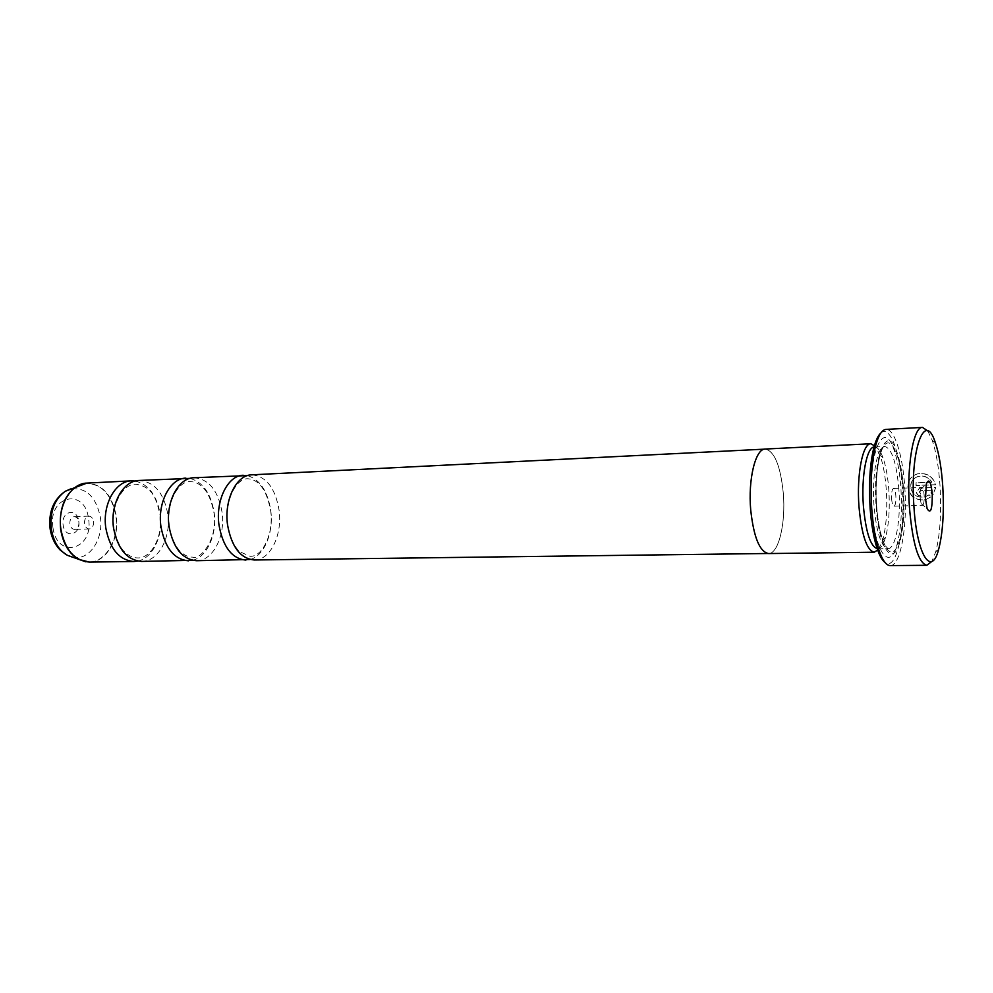 <?xml version="1.0" encoding="UTF-8"?>
<svg xmlns="http://www.w3.org/2000/svg" width="993" height="993" viewBox="0 0 993 993"><rect width="100%" height="100%" fill="white"/><g stroke="black" fill="none" stroke-linecap="round" stroke-linejoin="round"><path stroke-width="0.74" stroke-dasharray="4.96 3.72" d="M196.515 560.722C212.874 561.045 225.572 536.17 222.072 512.276C218.187 490.455 208.803 478.936 193.92 477.732M141.565 561.417C158.297 561.728 171.33 537.449 167.78 514.126C163.845 492.838 154.25 481.617 139.032 480.475M254.332 559.99C270.257 560.337 282.546 534.842 279.107 510.328C275.297 487.948 266.149 476.119 251.663 474.84M250.112 559.493C264.2 556.018 273.807 532.645 270.779 510.613C267.7 491.163 259.93 479.482 247.48 475.597M192.505 560.313C207.14 557.16 217.256 534.209 214.153 512.549C210.95 493.36 202.882 481.977 189.936 478.39M137.754 561.082C152.848 558.215 163.423 535.674 160.245 514.386C156.956 495.495 148.627 484.385 135.247 481.059M78.757 521.226C81.141 534.942 64.806 539.149 63.13 525.036C60.796 511.06 77.243 507.286 78.757 521.226M78.894 521.921C79.117 526.265 77.677 528.748 74.574 529.393C72.104 529.195 70.54 527.444 69.87 524.118C69.659 519.773 71.086 517.291 74.177 516.645C76.66 516.832 78.236 518.582 78.894 521.921M93.516 521.449C93.739 525.831 92.312 528.338 89.221 528.971C86.763 528.785 85.212 527.01 84.542 523.671C84.331 519.289 85.746 516.782 88.824 516.137C91.294 516.323 92.858 518.098 93.516 521.449M931.744 482.275L915.856 482.846L916.055 485.49L935.493 484.807C932.7 476.23 926.68 472.606 917.445 473.922C911.003 476.032 907.813 480.413 907.863 487.091L907.863 487.116C909.774 496.81 915.732 500.981 925.749 499.64L931.012 496.81L928.964 494.936L924.955 497.009C916.949 498.076 912.17 494.75 910.618 487.017L910.618 486.992C910.593 481.655 913.163 478.142 918.314 476.441C924.148 475.349 928.616 477.298 931.744 482.275L931.893 482.176C928.778 477.199 924.297 475.262 918.463 476.342C913.312 478.043 910.742 481.568 910.767 486.893L910.767 486.918C912.319 494.638 917.098 497.977 925.104 496.91L929.113 494.824L931.161 496.711L925.898 499.541C915.881 500.882 909.923 496.699 908.024 487.017C907.974 480.314 911.164 475.92 917.582 473.822C926.829 472.507 932.837 476.131 935.642 484.708L916.204 485.391L916.005 482.747L931.893 482.176M932.278 490.306L930.863 492.938L932.923 494.824L935.667 487.489L919.406 488.171L916.452 492.18C916.812 494.626 918.252 495.941 920.772 496.115L920.672 493.397L919.22 492.094L920.213 490.753L932.415 490.207L920.362 490.654L919.369 491.994L920.821 493.298L920.921 496.016C918.401 495.842 916.961 494.526 916.601 492.081L919.555 488.059L935.816 487.389L933.072 494.713L931.012 492.838L932.415 490.207M927.772 430.937L932.241 440.284C936.151 451.852 938.745 467.058 940.023 485.875C941.55 512.698 940.123 534.693 935.741 551.847L931.868 561.442M920.139 497.853L921.107 503.55L922.423 505.375C923.8 504.568 924.371 501.117 924.135 495.023C923.738 490.343 922.981 487.824 921.864 487.489L920.66 489.388L920.139 497.853M891.615 498.734C892.024 503.377 892.831 505.859 894.01 506.182C895.475 505.375 896.096 501.961 895.86 495.929C895.45 491.287 894.656 488.792 893.464 488.469C891.999 489.251 891.391 492.677 891.615 498.734M880.89 432.948C889.902 424.656 900.105 452.113 902.302 487.476C905.554 529.554 896.406 571.918 884.949 562.373M890.262 565.6C900.651 566.233 907.676 525.893 904.772 487.104C902.724 455.104 894.445 428.554 885.992 429.398M877.638 548.781C880.717 548.583 883.336 544.809 885.495 537.461C888.872 524.8 889.976 508.987 888.822 490.021C887.866 476.95 885.93 466.201 883 457.773C880.381 450.586 877.539 446.987 874.448 446.974M878.644 549.352L882.715 540.105C886.327 526.613 887.519 509.794 886.277 489.636C885.26 475.721 883.187 464.29 880.059 455.315L875.404 446.341M871.717 507.361C874.56 552.307 889.852 572.415 897.027 544.611C900.986 529.679 902.277 510.936 900.924 488.37C899.807 472.718 897.511 459.896 894.048 449.928C883.584 416.923 867.448 454.484 871.717 507.361M876.161 506.691C878.817 549.017 893.129 568.157 899.857 541.93C903.58 527.842 904.797 510.117 903.518 488.755C902.463 473.946 900.303 461.832 897.051 452.423C887.208 421.305 872.164 456.892 876.161 506.691M768.532 553.56C778.673 554.044 785.922 523.063 783.303 493.136C780.498 465.804 774.478 451.12 765.255 449.109C755.574 448.613 747.965 479.209 750.733 509.918C753.724 537.201 759.657 551.723 768.532 553.486C778.661 553.982 785.91 523.038 783.291 493.149C780.51 465.754 774.49 451.058 765.255 449.047M89.42 562.075C106.45 562.373 119.793 538.653 116.206 515.888C112.209 495.097 102.453 484.162 86.937 483.094M83.213 483.628C100.305 482.325 111.204 493.074 115.896 515.901C119.843 540.378 103.967 565.352 85.671 561.777M72.762 557.259C89.184 561.144 103.905 538.988 100.318 517.08C95.973 496.599 86.081 487.215 70.627 488.953M52.927 527.531C47.689 495.296 85.311 487.34 88.551 518.842C94.037 549.675 56.998 559.928 52.927 527.531M898.901 489.686C896.58 462.924 891.875 448.526 884.788 446.465C877.328 445.869 871.68 475.784 874.014 505.871C876.496 532.633 881.151 546.882 887.99 548.645C895.76 549.141 901.11 518.929 898.901 489.686M876.682 506.343C878.755 536.27 887.084 556.887 893.998 551.028C900.949 545.591 904.995 516.832 903.059 489.065C901.21 461.224 893.675 439.539 886.526 443.325C879.351 446.676 874.51 476.491 876.682 506.343M169.306 526.054C165.918 503.24 177.995 481.121 190.184 481.555C202.175 482.3 210.094 492.751 213.967 512.885C218.249 539.273 199.941 560.561 192.555 557.147C188.645 557.185 184.835 555.534 181.111 552.182C178.405 550.556 170.448 538.429 169.306 526.054M113.885 527.631C110.471 505.449 122.784 483.852 135.495 484.199C153.121 486.669 156.385 499.33 159.997 514.734C163.299 536.654 151.073 558.538 137.804 557.929C133.521 557.967 129.4 556.179 125.403 552.58C120.563 548.856 116.715 540.54 113.885 527.631M227.695 524.403C224.344 500.906 236.148 478.216 247.716 478.763C259.173 479.532 266.832 490.257 270.679 510.948C273.919 534.097 262.226 557.085 250.149 556.316L239.623 551.661C237.228 550.42 228.812 537.61 227.695 524.403M89.221 528.971L74.574 529.393M935.394 442.853L932.241 440.284M921.107 503.55L927.102 508.602M894.01 506.182L922.423 505.375M883 457.773L880.059 455.315M874.783 446.962L884.788 446.465C880.654 444.777 873.977 474.828 876.583 506.045C877.514 517.688 879.041 527.568 881.176 535.711L884.527 544.896L887.99 548.645L877.986 548.781M899.857 541.93L897.027 544.611M764.424 449.159L765.255 449.109M767.688 553.498L768.532 553.486M897.051 452.423L894.048 449.928M885.495 537.461L882.715 540.105M893.464 488.469L921.864 487.489M920.66 489.388L926.332 483.976M938.72 549.079L935.741 551.847M88.824 516.137L74.177 516.645"/><path stroke-width="1.49" d="M247.48 475.597L193.92 477.732C178.306 477.77 165.421 502.272 169.071 526.451C173.13 547.975 182.278 559.394 196.515 560.722L250.112 559.493M189.936 478.39L139.032 480.475C123.058 480.562 109.863 504.469 113.55 528.028C117.67 549.005 127.005 560.126 141.565 561.417L192.505 560.313M764.424 449.159L251.663 474.84C236.471 474.828 223.946 499.951 227.534 524.788C231.53 546.882 240.467 558.625 254.332 559.99L767.688 553.498M243.235 475.262C227.968 475.262 215.394 500.286 218.994 525.036C223.003 547.044 231.965 558.736 245.892 560.102M185.902 478.129C170.237 478.179 157.304 502.582 160.965 526.687C165.024 548.124 174.209 559.506 188.496 560.822M135.247 481.059L131.411 480.86C115.399 480.947 102.155 504.767 105.854 528.251C109.975 549.141 119.334 560.238 133.943 561.517L137.754 561.082M942.754 486.26C941.538 468.324 939.08 453.851 935.394 442.853C924.93 408.818 909.638 449.978 913.957 506.951C916.874 555.261 931.633 577.628 938.72 549.079C942.866 532.769 944.206 511.829 942.754 486.26M931.868 561.442L926.792 565.302C918.426 562.994 912.641 543.767 909.451 507.646C906.435 466.822 913.361 426.518 922.472 427.4L927.772 430.937M925.464 498.685L927.102 508.602C930.652 514.486 932.365 509.558 932.266 493.794C930.863 481.245 928.889 477.981 926.332 483.976L925.464 498.685M884.949 562.373C882.057 560.176 879.376 555.335 876.906 547.851C873.579 537.412 871.32 524.254 870.129 508.391C868.639 484.423 869.856 464.265 873.778 447.955C875.776 440.333 878.147 435.331 880.89 432.948M922.472 427.4L885.992 429.398C881.883 429.758 878.383 435.381 875.491 446.267C871.444 463.11 870.203 483.914 871.742 508.689C872.959 525.074 875.292 538.64 878.718 549.414C882.293 560.102 886.141 565.501 890.262 565.6L926.792 565.302M874.783 446.962L874.448 446.974C866.852 446.378 861.055 476.193 863.413 506.182C865.921 532.831 870.662 547.031 877.638 548.781L877.986 548.781M875.404 446.341L870.849 443.759C862.706 443.126 856.462 474.877 858.995 506.852C861.688 535.239 866.777 550.37 874.25 552.22L878.644 549.352M870.849 443.759L765.255 449.047C755.561 448.538 747.94 479.185 750.708 509.93C753.712 537.25 759.645 551.785 768.532 553.56L874.25 552.22M131.411 480.86L86.937 483.094C70.664 483.206 57.209 506.542 60.933 529.53C65.091 549.973 74.574 560.822 89.42 562.075L78.77 559.419C69.15 553.833 63.118 543.866 60.685 529.53C58.86 509.757 64.123 495.383 76.486 486.409L83.213 483.628M70.627 488.953L65.315 491.25C54.392 499.156 49.737 511.767 51.351 529.07C53.485 541.619 58.81 550.358 67.325 555.286L72.762 557.259M85.671 561.777L67.325 555.286L60.499 550.358C54.95 544.685 51.499 537.523 50.122 528.872C48.334 512.127 53.399 499.591 65.315 491.25L86.937 483.094M873.778 447.955L875.491 446.267M876.906 547.851L878.718 549.414M89.42 562.075L133.943 561.517"/></g></svg>
